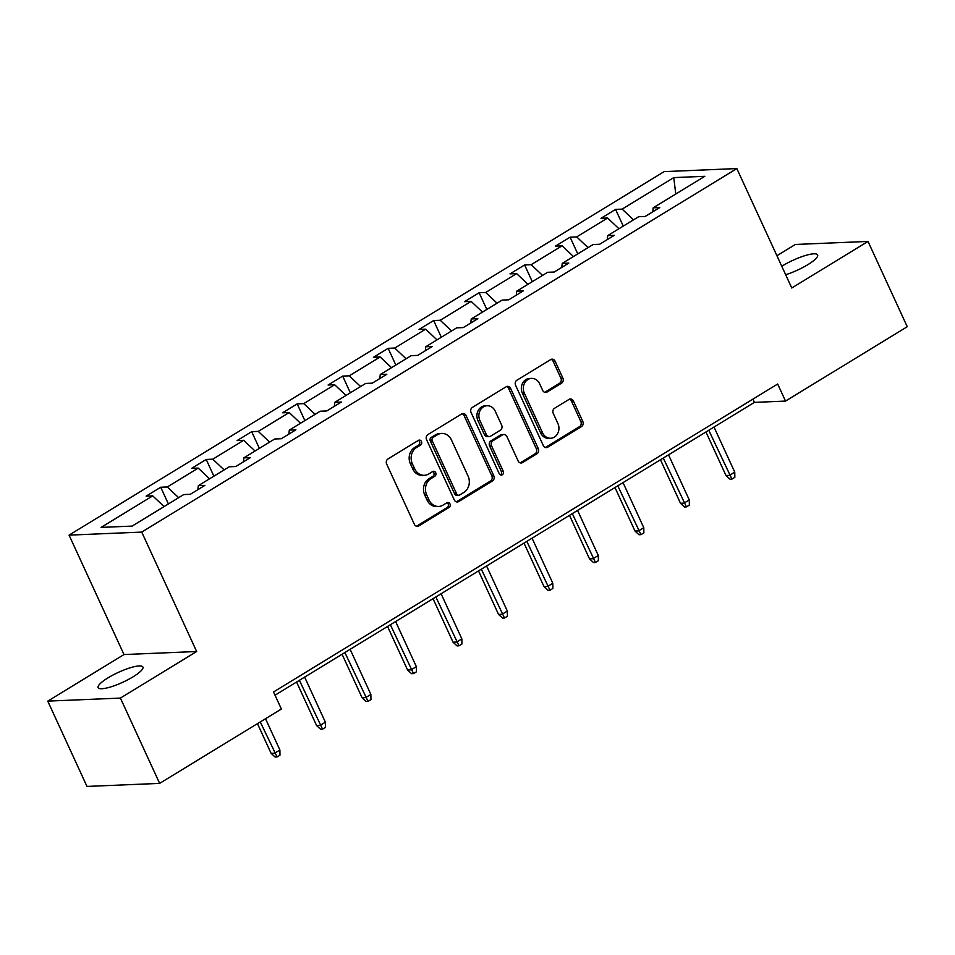 <?xml version="1.0" encoding="UTF-8"?>
<svg xmlns="http://www.w3.org/2000/svg" width="955" height="955" viewBox="0 0 955 955"><rect width="100%" height="100%" fill="white"/><g stroke="black" fill="none" stroke-linecap="round" stroke-linejoin="round"><path stroke-width="1.43" d="M421.465 441.508A2.65 2.28 87.6 0 0 418.386 440.386L387.969 458.961A3.784 3.247 87.6 0 0 386.656 464.058L414.386 524.343A3.784 3.247 87.6 0 0 418.779 525.942L449.196 507.368A2.65 2.28 87.6 0 0 447.036 502.688L443.096 505.088A12.093 10.398 87.6 0 1 438.679 506.448A12.093 10.398 87.6 0 1 429.01 499.966L426.706 494.941A12.093 10.398 87.6 0 1 430.932 478.622L434.871 476.223A2.65 2.28 87.6 0 0 432.711 471.531L428.771 473.943A12.093 10.398 87.6 0 1 424.354 475.304A12.093 10.398 87.6 0 1 414.685 468.821L412.381 463.796A12.093 10.398 87.6 0 1 416.607 447.477L420.534 445.078A2.65 2.28 87.6 0 0 421.465 441.508M424.354 475.304L422.385 475.387A12.093 10.398 87.6 0 1 412.727 468.893L410.411 463.879A12.093 10.398 87.6 0 1 414.637 447.561L418.577 445.161A2.65 2.28 87.6 0 0 418.386 440.386M416.416 526.241A3.784 3.247 87.6 0 0 416.822 526.026L447.227 507.451A2.65 2.28 87.6 0 0 447.036 502.688M438.679 506.448L436.71 506.532A12.093 10.398 87.6 0 1 427.052 500.05L424.736 495.024A12.093 10.398 87.6 0 1 428.962 478.706L432.901 476.306A2.65 2.28 87.6 0 0 432.711 471.543M785.667 274.718A24.639 5.42 -24.7 0 0 807.811 264.678A24.639 5.42 -24.7 0 0 817.623 254.913A24.639 5.42 -24.7 0 0 782.67 265.729A24.639 5.42 -24.7 0 0 781.787 266.278M107.963 677.871A24.639 5.42 -24.7 0 0 98.138 687.636A24.639 5.42 -24.7 0 0 133.091 676.809A24.639 5.42 -24.7 0 0 142.916 667.044A24.639 5.42 -24.7 0 0 107.963 677.871M561.54 383.194A3.784 3.247 87.6 0 0 562.865 378.085L555.082 361.181A3.784 3.247 87.6 0 0 550.677 359.581L516.906 380.209A3.784 3.247 87.6 0 0 515.593 385.307L543.311 445.591A3.784 3.247 87.6 0 0 547.716 447.191L581.488 426.563A3.784 3.247 87.6 0 0 582.813 421.465L573.418 401.028A3.784 3.247 87.6 0 0 569.013 399.429L554.557 408.263A3.784 3.247 87.6 0 0 553.231 413.36L557.899 423.483A10.111 8.691 87.6 0 1 550.665 438.261A10.111 8.691 87.6 0 1 542.583 432.842L524.331 393.15A10.111 8.691 87.6 0 1 531.565 378.383A10.111 8.691 87.6 0 1 539.647 383.803L542.691 390.416A3.784 3.247 87.6 0 0 547.084 392.016L561.54 383.194L559.582 383.265A3.784 3.247 87.6 0 0 560.895 378.168L553.124 361.265A3.784 3.247 87.6 0 0 551.083 359.367M791.767 287.992L868.011 241.424L907.25 326.717L785.511 401.076L777.668 384.017L273.536 691.969L281.379 709.028L159.64 783.387L120.414 698.081L196.658 651.513L141.734 532.09L736.842 168.569L791.767 287.992M466.076 415.544A3.784 3.247 87.6 0 0 461.671 413.945L427.9 434.573A3.784 3.247 87.6 0 0 426.575 439.67L454.305 499.954A3.784 3.247 87.6 0 0 458.71 501.554L492.482 480.926A3.784 3.247 87.6 0 0 493.807 475.829L466.076 415.544L464.106 415.628A3.784 3.247 87.6 0 0 462.077 413.742M472.403 407.391L506.174 386.763A3.784 3.247 87.6 0 1 510.579 388.363L538.31 448.647A3.784 3.247 87.6 0 1 536.985 453.744L522.528 462.578A3.784 3.247 87.6 0 1 518.135 460.967L506.878 436.519A3.784 3.247 87.6 0 0 502.485 434.919L492.899 440.78A3.784 3.247 87.6 0 0 491.574 445.878L503.285 471.328A2.65 2.28 87.6 0 1 499.274 473.776L471.078 412.488A3.784 3.247 87.6 0 1 472.403 407.391M868.011 241.424L795.36 244.468L776.928 255.725M196.658 651.513L123.995 654.557L47.75 701.125L120.414 698.081M47.75 701.125L86.989 786.431L159.64 783.387M652.731 211.843L653.184 207.82L659.762 207.545L645.186 216.451L638.609 216.725L607.702 235.61L614.28 235.336L599.704 244.241L593.127 244.516L562.22 263.389L568.798 263.114L554.21 272.02L547.633 272.294L516.727 291.18L523.304 290.905L508.729 299.81L502.151 300.085L471.245 318.958L477.822 318.683L463.247 327.589L456.669 327.863L425.763 346.749L432.34 346.474L417.753 355.379L411.175 355.654L380.269 374.527L386.847 374.253L372.271 383.158L365.693 383.433L334.787 402.318L341.365 402.043L326.789 410.948L320.212 411.223L289.305 430.096L295.883 429.822L281.295 438.727L274.718 439.002L243.812 457.887L250.389 457.612L235.813 466.518L229.236 466.792L198.33 485.665L204.907 485.391L190.332 494.296L183.754 494.571L132.136 526.098L101.111 527.399L152.716 495.872L146.139 496.146L160.726 487.241L167.304 486.966L198.21 468.093L191.633 468.368L206.208 459.462L212.786 459.188L243.692 440.303L237.115 440.577L251.69 431.672L258.268 431.397L289.174 412.524L282.596 412.799L297.184 403.893L303.762 403.619L334.668 384.734L328.09 385.008L342.666 376.103L349.244 375.828L380.15 356.955L373.572 357.23L388.148 348.324L394.725 348.05L425.644 329.165L419.054 329.439L433.642 320.534L440.219 320.259L471.125 301.386L464.548 301.661L479.124 292.755L485.701 292.481L516.607 273.596L510.03 273.87L524.605 264.965L531.183 264.69L562.101 245.817L555.512 246.092L570.099 237.186L576.677 236.912L607.583 218.026L601.005 218.301L615.581 209.408L622.159 209.121L673.776 177.606L704.802 176.305L653.184 207.82M141.734 532.09L69.07 535.134L664.179 171.613L736.842 168.569M618.947 228.746L607.583 218.026M588.041 247.62L576.677 236.912M607.249 239.633L607.702 235.61M573.466 256.525L562.101 245.817M542.559 275.41L531.183 264.69M561.767 267.412L562.22 263.389M527.972 284.315L516.607 273.596M497.066 303.189L485.701 292.481M516.273 295.202L516.727 291.18M482.49 312.094L471.125 301.386M451.584 330.979L440.219 320.259M470.791 322.981L471.245 318.958M437.008 339.885L425.644 329.165M406.09 358.758L394.725 348.05M425.309 350.772L425.763 346.749M391.514 367.663L380.15 356.955M360.608 386.548L349.244 375.828M379.815 378.55L380.269 374.527M346.032 395.454L334.668 384.734M315.126 414.327L303.762 403.619M334.334 406.341L334.787 402.318M300.538 423.232L289.174 412.524M269.632 442.117L258.268 431.397M288.852 434.119L289.305 430.096M255.057 451.023L243.692 440.303M224.15 469.896L212.786 459.188M243.358 461.91L243.812 457.887M209.575 478.801L198.21 468.093M178.669 497.686L167.304 486.966M197.876 489.688L198.33 485.665M164.081 506.592L152.716 495.872M123.995 654.557L69.07 535.134M275.016 695.204L754.39 402.389L785.511 401.076M752.898 399.142L754.39 402.389M633.523 219.841L622.159 209.121M673.776 177.606L675.758 194.044M168.402 503.954L160.726 487.241M213.884 476.163L206.208 459.462M259.378 448.384L251.69 431.672M304.86 420.594L297.184 403.893M350.354 392.815L342.666 376.103M395.836 365.025L388.148 348.324M441.317 337.246L433.642 320.534M486.811 309.456L479.124 292.755M532.293 281.677L524.605 264.965M577.775 253.887L570.099 237.186M623.269 226.108L615.581 209.408M456.335 501.853A3.784 3.247 87.6 0 0 456.741 501.638L490.512 481.01A3.784 3.247 87.6 0 0 491.837 475.912L464.106 415.628M433.2 437.342A2.65 2.28 87.6 0 0 432.281 440.912L456.621 493.831A2.65 2.28 87.6 0 0 459.701 494.941L463.855 492.41A12.093 10.398 87.6 0 0 468.081 476.103L451.44 439.933A12.093 10.398 87.6 0 0 441.783 433.439A12.093 10.398 87.6 0 0 437.354 434.812L433.2 437.342L431.242 437.426A2.65 2.28 87.6 0 0 430.311 440.995L432.281 440.912M458.734 495.239L456.765 495.323A2.65 2.28 87.6 0 1 454.652 493.914L430.311 440.995M441.783 433.439L439.813 433.522A12.093 10.398 87.6 0 0 435.396 434.883L437.354 434.812M431.242 437.426L435.396 434.883M520.165 462.865A3.784 3.247 87.6 0 0 520.571 462.65L535.027 453.828A3.784 3.247 87.6 0 0 536.34 448.731L508.609 388.446A3.784 3.247 87.6 0 0 506.58 386.548M503.858 434.501L501.9 434.573A3.784 3.247 87.6 0 0 500.516 435.002L490.93 440.864A3.784 3.247 87.6 0 0 489.605 445.961L501.315 471.412L503.285 471.328M500.396 474.981A2.65 2.28 87.6 0 0 501.315 471.412M495.215 411.151A10.111 8.691 87.6 0 0 487.134 405.732A10.111 8.691 87.6 0 0 479.899 420.51L486.334 434.489A3.784 3.247 87.6 0 0 490.739 436.089L500.325 430.228A3.784 3.247 87.6 0 0 501.65 425.13L495.215 411.151M487.134 405.732L485.176 405.815A10.111 8.691 87.6 0 0 477.942 420.594L479.899 420.51M489.354 436.519L487.396 436.602A3.784 3.247 87.6 0 1 484.376 434.573L477.942 420.594M544.72 392.302A3.784 3.247 87.6 0 0 545.126 392.099L559.582 383.265M531.565 378.383L529.595 378.455A10.111 8.691 87.6 0 0 522.373 393.233L524.331 393.15M550.665 438.261L548.695 438.345A10.111 8.691 87.6 0 1 540.625 432.925L522.373 393.233M545.341 447.477A3.784 3.247 87.6 0 0 545.759 447.274L579.53 426.646A3.784 3.247 87.6 0 0 580.843 421.549L571.448 401.112A3.784 3.247 87.6 0 0 569.419 399.226M279.899 749.985L279.982 755.166L277.069 756.945L275.1 757.029L271.113 753.34L274.646 753.197L279.899 749.985L265.514 718.721M277.069 756.945L260.261 721.92M271.113 753.34L257.456 723.639M325.38 722.207L325.476 727.388L322.551 729.166L320.594 729.25L316.594 725.561L320.128 725.406L325.38 722.207L304.645 677.107M322.551 729.166L299.393 680.318M316.594 725.561L296.575 682.025M370.862 694.416L370.958 699.597L368.045 701.376L366.075 701.459L362.088 697.771L365.622 697.628L370.862 694.416L350.127 649.316M368.045 701.376L344.874 652.528M362.088 697.771L342.069 654.247M416.356 666.638L416.44 671.819L413.527 673.597L411.557 673.681L407.57 669.992L411.104 669.837L416.356 666.638L395.609 621.538M413.527 673.597L390.368 624.749M407.57 669.992L387.551 626.456M461.838 638.847L461.934 644.028L459.009 645.807L457.051 645.89L453.052 642.202L456.597 642.058L461.838 638.847L441.103 593.759M459.009 645.807L435.85 596.959M453.052 642.202L433.033 598.678M507.332 611.069L507.415 616.25L504.503 618.028L502.533 618.112L498.546 614.423L502.079 614.268L507.332 611.069L486.584 565.969M504.503 618.028L481.332 569.18M498.546 614.423L478.527 570.887M552.814 583.278L552.897 588.459L549.985 590.238L548.027 590.321L544.028 586.633L547.561 586.489L552.814 583.278L532.066 538.19M549.985 590.238L526.826 541.389M544.028 586.633L524.009 543.109M598.296 555.5L598.391 560.681L595.466 562.459L593.509 562.543L589.51 558.854L593.055 558.699L598.296 555.5L577.56 510.4M595.466 562.459L572.308 513.611M589.51 558.854L569.49 515.318M643.789 527.709L643.873 532.89L640.96 534.669L638.99 534.752L635.003 531.064L638.537 530.92L643.789 527.709L623.042 482.621M640.96 534.669L617.789 485.82M635.003 531.064L614.984 487.539M689.271 499.931L689.355 505.111L686.442 506.89L684.484 506.974L680.485 503.285L684.019 503.13L689.271 499.931L668.524 454.831M686.442 506.89L663.283 458.042M680.485 503.285L660.466 459.761M734.753 472.14L734.849 477.321L731.924 479.1L729.966 479.183L725.979 475.495L729.513 475.351L734.753 472.14L714.018 427.052M731.924 479.1L708.765 430.251M725.979 475.495L705.96 431.97M414.637 447.561L416.607 447.477M410.411 463.879L412.381 463.796M412.727 468.893L414.685 468.821M432.901 476.306L434.871 476.223M428.962 478.706L430.932 478.622M424.736 495.024L426.706 494.941M427.052 500.05L429.01 499.966M447.227 507.451L449.196 507.368M416.822 526.026L418.779 525.942M418.577 445.161L420.534 445.078M491.837 475.912L493.807 475.829M490.512 481.01L492.482 480.926M456.741 501.638L458.71 501.554M454.652 493.914L456.621 493.831M508.609 388.446L510.579 388.363M536.34 448.731L538.31 448.647M535.027 453.828L536.985 453.744M520.571 462.65L522.528 462.578M500.516 435.002L502.485 434.919M490.93 440.864L492.899 440.78M489.605 445.961L491.574 445.878M484.376 434.573L486.334 434.489M545.126 392.099L547.084 392.016M540.625 432.925L542.583 432.842M571.448 401.112L573.418 401.028M580.843 421.549L582.813 421.465M579.53 426.646L581.488 426.563M545.759 447.274L547.716 447.191M553.124 361.265L555.082 361.181M560.895 378.168L562.865 378.085"/></g></svg>
